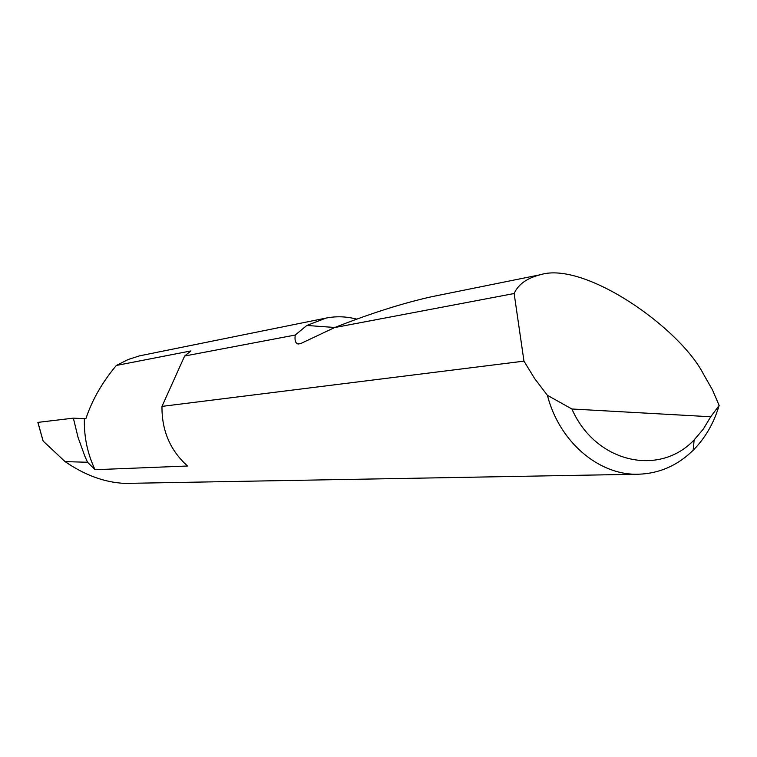<?xml version="1.0" encoding="UTF-8"?>
<svg xmlns="http://www.w3.org/2000/svg" width="757" height="757" viewBox="0 0 757 757"><rect width="100%" height="100%" fill="white"/><g stroke="black" fill="none" stroke-linecap="round" stroke-linejoin="round"><path stroke-width="1.14" d="M523.967 361.136L514.145 293.527C518.242 284.358 526.976 278.093 540.337 274.734C584.385 260.853 679.512 327.582 703.385 373.967L712.451 389.846L719.15 405.449C713.87 423.163 705.212 438.104 693.166 450.264C677.61 465.489 659.451 473.475 638.69 474.213C599.232 475.746 559.357 442.079 547.387 395.305L534.688 378.632L523.967 361.136L161.989 406.386L161.97 406.963C161.856 430.941 170.382 450.623 187.547 466.009L95.041 469.709C87.443 453.613 83.895 436.609 84.396 418.678L85.957 418.489C92.212 399.819 102.337 382.143 116.351 365.461L190.934 350.926L184.642 356.017L295.239 335.039L306.803 325.463L326.012 318.091C336.155 316.057 346.451 316.417 356.888 319.17M326.012 318.091L139.515 355.856L128.207 359.499L116.351 365.461M540.337 274.734L431.868 296.678C403.065 303.065 370.627 313.37 334.566 327.582L301.22 343.309L297.738 343.886C295.381 343.025 294.558 340.082 295.239 335.039M514.145 293.527L334.566 327.582M95.041 469.709L87.547 462.272L84.86 456.234L78.094 437.537L73.363 418.148L37.916 422.378L43.064 440.744M638.69 474.213L125.16 483.411C104.977 482.559 84.964 475.301 65.102 461.619L87.547 462.272M65.102 461.619L43.187 441.104M73.363 418.148L84.396 418.678M547.387 395.305L571.904 408.998L710.728 416.757L719.15 405.449M571.904 408.998C595.295 462.603 659.12 477.184 694.15 439.902L703.272 429.162L710.728 416.757M161.989 406.386L184.642 356.017M306.803 325.463L334.802 327.488M297.738 343.886L299.024 343.981M694.15 439.902L693.166 450.264M43.045 440.858L37.859 422.397"/></g></svg>
